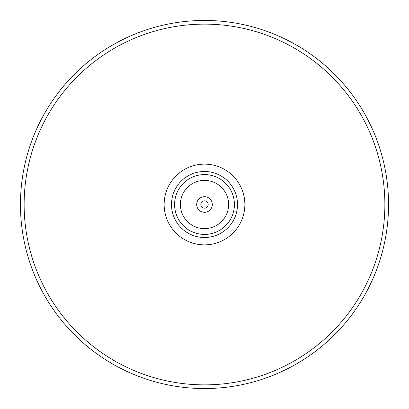 <?xml version="1.0" encoding="UTF-8"?>
<svg xmlns="http://www.w3.org/2000/svg" width="409" height="409" viewBox="0 0 409 409"><rect width="100%" height="100%" fill="white"/><g stroke="black" fill="none" stroke-linecap="round" stroke-linejoin="round"><path stroke-width="0.61" d="M200.819 204.5A3.681 3.681 0 0 1 204.5 200.819A3.681 3.681 0 0 1 208.181 204.5A3.681 3.681 0 0 1 204.5 208.181A3.681 3.681 0 0 1 200.819 204.5M196.678 204.5A7.822 7.822 0 0 1 204.5 196.678A7.822 7.822 0 0 1 212.322 204.5A7.822 7.822 0 0 1 204.5 212.322A7.822 7.822 0 0 1 196.678 204.5M180.384 204.5A24.116 24.116 0 0 0 204.5 228.616A24.116 24.116 0 0 0 228.616 204.5A24.116 24.116 0 0 0 204.5 180.384A24.116 24.116 0 0 0 180.384 204.5M234.418 204.5A29.918 29.918 0 0 1 204.5 234.418A29.918 29.918 0 0 1 174.582 204.5A29.918 29.918 0 0 1 204.5 174.582A29.918 29.918 0 0 1 234.418 204.5M20.45 204.5A184.05 184.05 0 0 0 204.5 388.55A184.05 184.05 0 0 0 388.55 204.5A184.05 184.05 0 0 0 204.5 20.45A184.05 184.05 0 0 0 20.45 204.5A184.05 184.05 0 0 1 204.5 20.45A184.05 184.05 0 0 1 388.55 204.5M164.137 204.5A40.363 40.363 0 0 1 204.5 164.137A40.363 40.363 0 0 1 244.863 204.5A40.363 40.363 0 0 1 204.5 244.863A40.363 40.363 0 0 1 164.137 204.5M237.506 204.5A33.006 33.006 0 0 0 204.5 171.494A33.006 33.006 0 0 0 171.494 204.5A33.006 33.006 0 0 0 204.5 237.506A33.006 33.006 0 0 0 237.506 204.5M24.131 204.5A180.369 180.369 0 0 0 204.5 384.869A180.369 180.369 0 0 0 384.869 204.5A180.369 180.369 0 0 0 204.5 24.131A180.369 180.369 0 0 0 24.131 204.5"/></g></svg>
